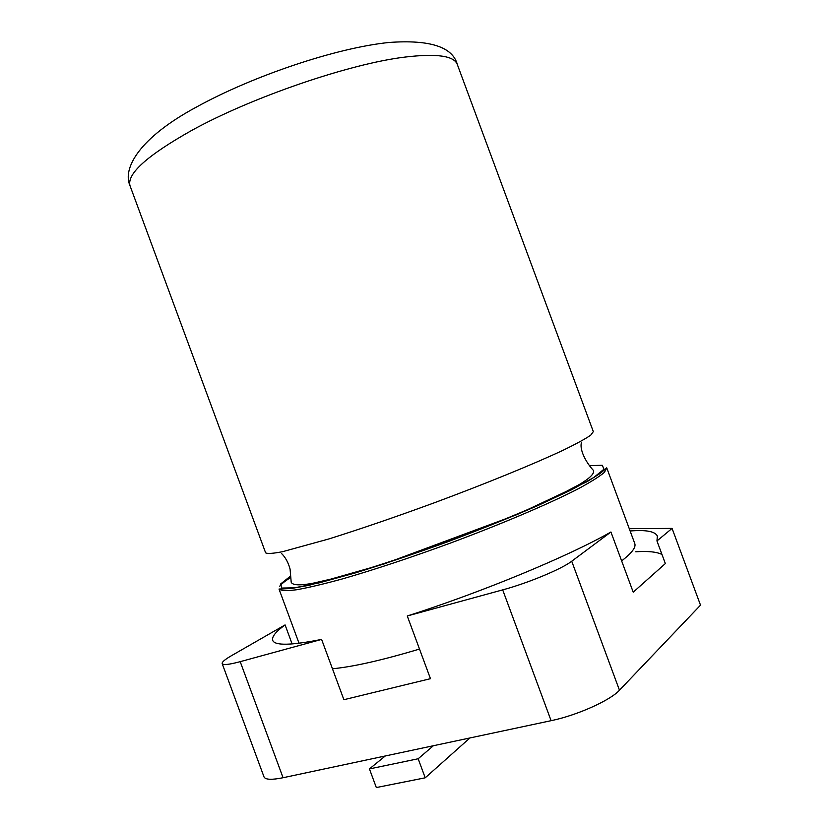 <?xml version="1.0" encoding="UTF-8"?>
<svg xmlns="http://www.w3.org/2000/svg" width="829" height="829" viewBox="0 0 829 829"><rect width="100%" height="100%" fill="white"/><g stroke="black" fill="none" stroke-linecap="round" stroke-linejoin="round"><path stroke-width="1.24" d="M292.109 643.946L285.083 624.911C275.591 631.822 271.487 637.024 272.762 640.516C275.031 645.781 291.311 645.418 321.6 639.408L343.89 699.707L430.458 678.682L407.267 615.978C482.146 592.124 568.953 556.052 610.932 532L633.221 592.186L665.345 563.565L656.962 540.964L672.07 528.405L629.273 528.684M661.977 554.497C656.9 551.865 648.154 550.964 635.739 551.782M630.133 530.995C645.915 529.7 654.993 531.368 657.356 536L656.962 540.964M283.062 777.726L240.203 661.666C229.208 664.609 223.208 665.272 222.193 663.656L264.036 776.98C265.477 779.757 271.819 780.006 283.062 777.726L551.098 720.681C576.818 715.427 610.362 700.391 619.47 690.215L700.515 605.16L672.07 528.405M619.47 690.215L571.72 561.233L610.932 532M285.083 624.911L231.488 655.677C224.835 659.521 221.737 662.174 222.193 663.656M240.203 661.666L321.6 639.408M407.267 615.978L502.695 589.875C527.855 583.129 561.73 569.015 571.72 561.233M385.278 755.975L369.444 768.918L418.168 758.763L433.36 745.737M369.444 768.918L376.325 787.55L425.215 777.809L418.168 758.763M425.215 777.809L469.919 737.955M621.636 560.891C631.967 552.953 636.32 547.109 634.703 543.347L606.724 467.815L604.476 472.312C599.388 476.634 590.362 482.271 577.409 489.224C548.435 504.063 501.037 524.249 449.577 543.399C410.096 557.824 374.594 569.596 343.092 578.725C324.098 583.937 308.616 587.616 296.647 589.751C286.907 590.984 281.031 590.745 279.01 589.046L299.031 643.252M279.746 586.186C281.425 583.937 285.062 581.046 290.668 577.512M419.505 649.066C382.014 660.278 352.999 666.848 332.45 668.765M589.751 465.649L602.279 465.276L603.999 469.193L593.719 477.525L571.129 490.001L537.275 505.835C509.762 517.69 479.649 529.772 446.935 542.073C414.085 553.938 383.464 564.248 355.05 573.005L319.414 582.797L294.564 587.834L281.705 588.051L280.741 583.875L290.658 575.979M551.098 720.681L502.695 589.875M457.39 64.683L593.326 431.629L590.725 435.173C585.398 438.873 576.155 443.919 562.995 450.313C533.638 464.085 485.991 483.587 434.531 502.706C395.06 517.172 359.693 529.296 328.429 539.078L282.575 551.689C273.073 553.523 267.425 553.907 265.632 552.839L130.029 185.779C122.236 168.505 139.137 137.873 196.463 107.045C252.804 75.936 336.419 47.771 389.112 42.466C429.982 39.502 452.748 46.911 457.39 64.683C454.375 55.864 437.038 53.315 405.381 57.035C350.335 63.512 251.788 97.169 191.53 130.526C147.179 155.51 126.682 173.924 130.029 185.779M606.724 467.815L600.559 473.204L587.243 481.587L517.058 514.571L383.775 564.062L309.134 585.295L291.134 588.528L279.01 589.046M581.357 442.779C579.316 451.473 588.124 464.996 593.429 470.406C594.642 473.463 590.02 478.126 579.575 484.374L561.005 494.239L528.601 509.193C502.902 520.146 475.162 531.213 445.36 542.363C417.339 552.487 390.832 561.461 365.848 569.305L333.268 578.569L312.699 583.284C299.725 585.657 292.564 585.295 291.197 582.207L290.077 569.108C288.285 562.508 285.425 557.295 281.497 553.461"/></g></svg>
